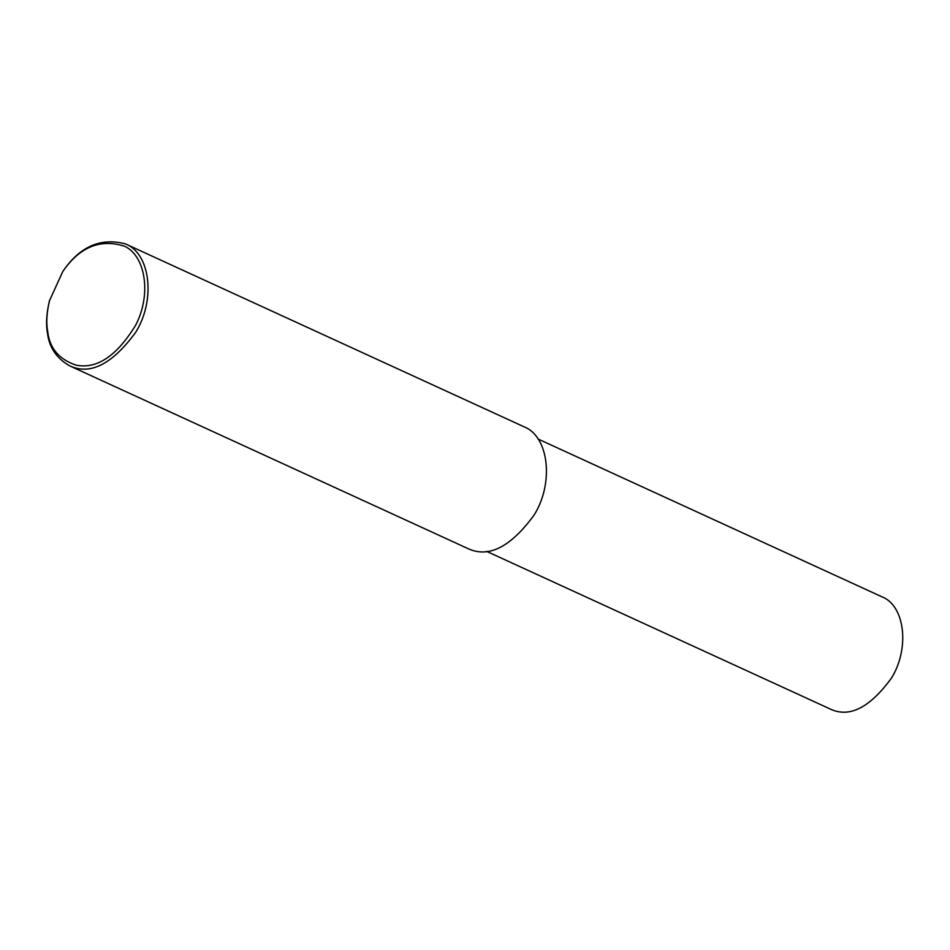 <?xml version="1.0" encoding="UTF-8"?>
<svg xmlns="http://www.w3.org/2000/svg" width="950" height="950" viewBox="0 0 950 950"><rect width="100%" height="100%" fill="white"/><g stroke="black" fill="none" stroke-linecap="round" stroke-linejoin="round"><path stroke-width="1.43" d="M62.771 271.546L63.104 271.059C79.954 246.477 100.712 237.417 125.376 243.877C150.599 253.401 155.8 300.164 135.731 332.227C112.219 364.337 90.131 375.511 69.457 365.75C56.489 358.197 49.174 347.379 47.5 333.284C45.778 324.294 46.431 313.464 49.447 300.817L62.771 271.546C79.764 246.881 100.415 238.462 124.711 246.287C146.11 256.369 151.371 295.652 135.553 325.387C116.755 355.977 96.971 369.253 76.214 365.18C59.019 359.409 49.519 348.199 47.726 331.55C46.063 322.881 46.681 312.443 49.602 300.236M125.376 243.877L523.771 426.669C549.005 436.204 554.194 482.968 534.126 515.031C510.625 547.141 488.526 558.315 467.851 548.542L69.457 365.75M538.056 439.019L881.861 596.778C905.113 605.554 909.898 648.648 891.397 678.193C869.749 707.774 849.395 718.069 830.336 709.068L486.531 551.321"/></g></svg>
